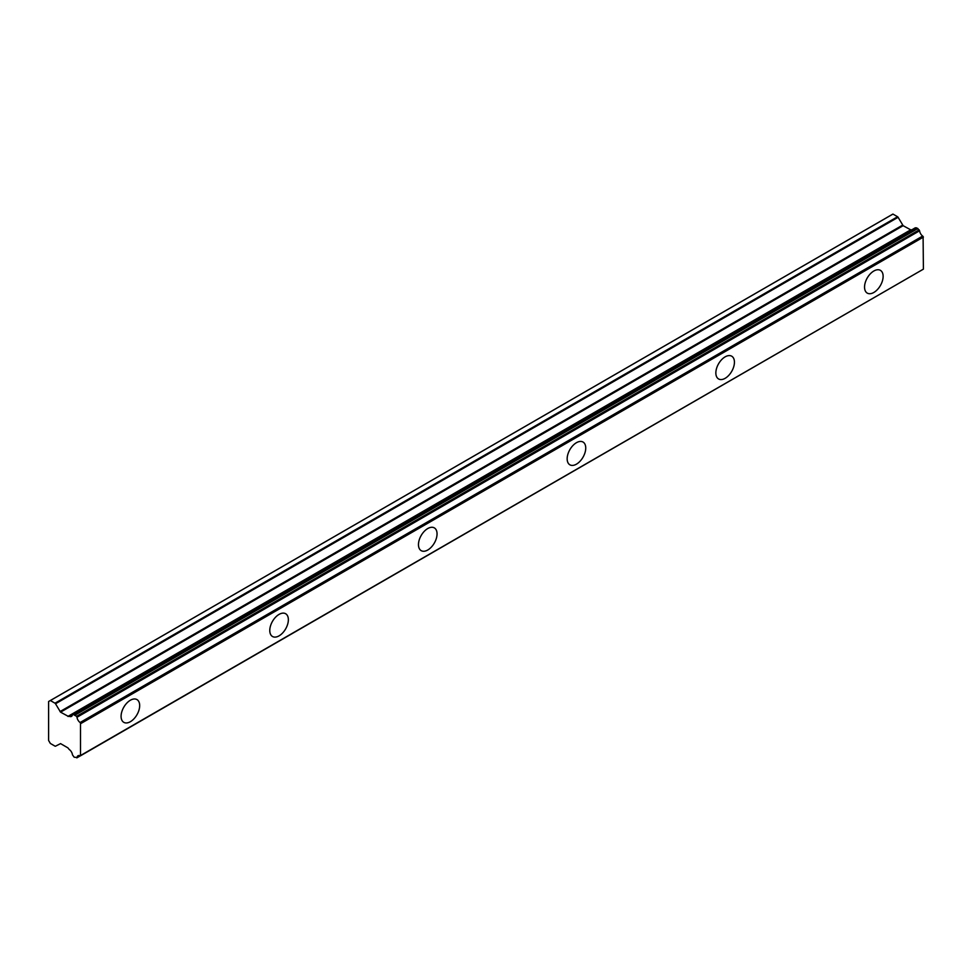 <?xml version="1.0" encoding="UTF-8"?>
<svg xmlns="http://www.w3.org/2000/svg" width="972" height="972" viewBox="0 0 972 972"><rect width="100%" height="100%" fill="white"/><g stroke="black" fill="none" stroke-linecap="round" stroke-linejoin="round"><path stroke-width="1.46" d="M873.84 292.463A13.146 7.594 120 0 0 882.418 280.884A13.146 7.594 120 0 0 880.413 270.35A13.146 7.594 120 0 0 873.84 271.006A13.146 7.594 120 0 0 865.25 282.585A13.146 7.594 120 0 0 867.267 293.119A13.146 7.594 120 0 0 873.84 292.463M867.036 278.344A13.146 7.594 120 0 0 867.498 277.542M130.382 721.698A13.146 7.594 120 0 0 138.972 710.107A13.146 7.594 120 0 0 136.955 699.585A13.146 7.594 120 0 0 130.382 700.229A13.146 7.594 120 0 0 121.792 711.808A13.146 7.594 120 0 0 123.809 722.342A13.146 7.594 120 0 0 130.382 721.698M123.578 707.58A13.146 7.594 120 0 0 124.052 706.766M279.073 635.846A13.146 7.594 120 0 0 287.651 624.267A13.146 7.594 120 0 0 285.647 613.733A13.146 7.594 120 0 0 279.073 614.389A13.146 7.594 120 0 0 270.483 625.968A13.146 7.594 120 0 0 272.5 636.502A13.146 7.594 120 0 0 279.073 635.846M272.269 621.728A13.146 7.594 120 0 0 272.743 620.926M427.765 550.006A13.146 7.594 120 0 0 436.343 538.415A13.146 7.594 120 0 0 434.338 527.893A13.146 7.594 120 0 0 427.765 528.537A13.146 7.594 120 0 0 419.175 540.116A13.146 7.594 120 0 0 421.192 550.65A13.146 7.594 120 0 0 427.765 550.006M420.961 535.888A13.146 7.594 120 0 0 421.423 535.074M576.457 464.154A13.146 7.594 120 0 0 585.035 452.575A13.146 7.594 120 0 0 583.03 442.041A13.146 7.594 120 0 0 576.457 442.697A13.146 7.594 120 0 0 567.867 454.276A13.146 7.594 120 0 0 569.884 464.81A13.146 7.594 120 0 0 576.457 464.154M569.653 450.036A13.146 7.594 120 0 0 570.114 449.234M725.148 378.315A13.146 7.594 120 0 0 733.726 366.723A13.146 7.594 120 0 0 731.722 356.202A13.146 7.594 120 0 0 725.148 356.846A13.146 7.594 120 0 0 716.558 368.424A13.146 7.594 120 0 0 718.575 378.959A13.146 7.594 120 0 0 725.148 378.315M718.344 364.196A13.146 7.594 120 0 0 718.806 363.382M922.963 269.39L80.081 755.779A5.018 2.892 60 0 0 78.015 755.754A5.018 2.892 60 0 0 77.007 757.504L74.164 757.2L72.487 754.892A5.018 2.892 60 0 0 69.231 749.497L67.919 747.869L60.556 743.616L55.513 746.18A1.094 0.632 60 0 1 54.991 746.132L50.374 743.459A1.774 1.021 60 0 1 50.107 743.033L48.831 740.846A1.98 1.142 60 0 1 48.6 740.397L48.6 701.565A1.98 1.142 -120 0 1 48.77 701.419A1.98 1.142 -120 0 1 48.831 701.383L50.107 700.654A1.774 1.021 60 0 1 50.167 700.618A1.774 1.021 60 0 1 50.374 700.533L892.952 214.083A1.774 1.021 -120 0 0 892.746 214.156A1.774 1.021 -120 0 0 892.685 214.192L50.228 700.581M911.007 230L903.134 225.686L898.092 217.303A1.094 0.632 -120 0 0 897.569 216.744L892.952 214.083M911.809 229.817L72.621 714.335M915.49 227.764L919.16 229.878L76.581 716.34L72.912 714.226L915.126 227.97M80.506 755.779L80.506 723.022L923.096 236.56L922.659 236.062A5.018 2.892 60 0 1 919.585 230.789L919.16 229.878M923.096 236.56L923.4 269.147L80.822 755.609M911.359 229.793L68.441 716.449L60.556 712.148L55.513 703.764L898.092 217.303M897.569 216.744L54.991 703.206A1.094 0.632 60 0 1 55.513 703.764M54.991 703.206L50.374 700.533M922.659 236.062L80.081 722.524L80.506 723.022M80.081 722.524A5.018 2.892 60 0 1 77.007 717.251L919.585 230.789M76.581 716.34L77.007 717.251M69.231 716.291A5.018 2.892 60 0 0 71.478 716.4A5.018 2.892 60 0 0 72.487 714.639L72.912 714.226M80.822 723.557L923.4 237.095M80.032 755.754L77.007 757.504M76.958 757.698L80.19 755.839M916.742 227.813L74.164 714.274M75.33 714.955L917.92 228.493M902.611 225.127L60.033 711.589M60.556 712.148L903.134 225.686M910.509 229.939L67.919 716.4M50.131 700.63L48.77 701.419M915.284 227.813L72.693 714.274M923.036 269.365L80.445 755.827M80.311 755.864L76.812 757.881M892.746 214.156L50.167 700.618"/></g></svg>
